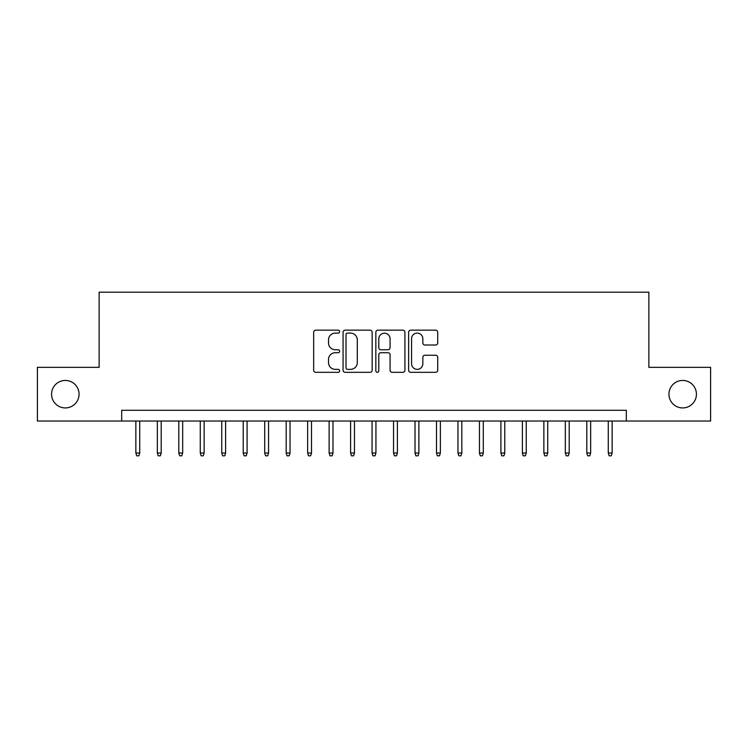 <?xml version="1.0" encoding="UTF-8"?>
<svg xmlns="http://www.w3.org/2000/svg" width="748" height="748" viewBox="0 0 748 748"><rect width="100%" height="100%" fill="white"/><g stroke="black" fill="none" stroke-linecap="round" stroke-linejoin="round"><path stroke-width="1.12" d="M339.639 331.635A1.477 1.477 0 0 0 338.171 330.158L315.768 330.158A2.104 2.104 0 0 0 313.664 332.271L313.664 370.204A2.104 2.104 0 0 0 315.768 372.317L338.171 372.317A1.477 1.477 0 0 0 339.639 370.84A1.477 1.477 0 0 0 338.171 369.362L335.272 369.362A6.741 6.741 0 0 1 328.522 362.621L328.522 359.461A6.741 6.741 0 0 1 335.272 352.71L338.171 352.71A1.477 1.477 0 0 0 339.639 351.242A1.477 1.477 0 0 0 338.171 349.765L335.272 349.765A6.741 6.741 0 0 1 328.522 343.014L328.522 339.854A6.741 6.741 0 0 1 335.272 333.112L338.171 333.112A1.477 1.477 0 0 0 339.639 331.635M668.936 394.187A13.745 13.745 0 0 0 682.681 407.931A13.745 13.745 0 0 0 696.425 394.187A13.745 13.745 0 0 0 682.681 380.442A13.745 13.745 0 0 0 668.936 394.187M51.575 394.187A13.745 13.745 0 0 0 65.319 407.931A13.745 13.745 0 0 0 79.064 394.187A13.745 13.745 0 0 0 65.319 380.442A13.745 13.745 0 0 0 51.575 394.187M435.598 345.024A2.104 2.104 0 0 0 437.711 342.911L437.711 332.271A2.104 2.104 0 0 0 435.598 330.158L410.727 330.158A2.104 2.104 0 0 0 408.623 332.271L408.623 370.204A2.104 2.104 0 0 0 410.727 372.317L435.598 372.317A2.104 2.104 0 0 0 437.711 370.204L437.711 357.348A2.104 2.104 0 0 0 435.598 355.244L424.958 355.244A2.104 2.104 0 0 0 422.844 357.348L422.844 363.724A5.638 5.638 0 0 1 417.206 369.362A5.638 5.638 0 0 1 411.568 363.724L411.568 338.751A5.638 5.638 0 0 1 417.206 333.112A5.638 5.638 0 0 1 422.844 338.751L422.844 342.911A2.104 2.104 0 0 0 424.958 345.024L435.598 345.024M121.681 421.031L37.4 421.031L37.4 367.343L99.138 367.343L99.138 292.188L648.862 292.188L648.862 367.343L710.6 367.343L710.6 421.031L626.319 421.031L626.319 410.287L121.681 410.287L121.681 421.031L626.319 421.031M372.158 332.271A2.104 2.104 0 0 0 370.045 330.158L345.174 330.158A2.104 2.104 0 0 0 343.07 332.271L343.07 370.204A2.104 2.104 0 0 0 345.174 372.317L370.045 372.317A2.104 2.104 0 0 0 372.158 370.204L372.158 332.271M377.955 330.158L402.826 330.158A2.104 2.104 0 0 1 404.93 332.271L404.93 370.204A2.104 2.104 0 0 1 402.826 372.317L392.176 372.317A2.104 2.104 0 0 1 390.073 370.204L390.073 354.823A2.104 2.104 0 0 0 387.96 352.71L380.9 352.71A2.104 2.104 0 0 0 378.797 354.823L378.797 370.84A1.477 1.477 0 0 1 377.319 372.317A1.477 1.477 0 0 1 375.842 370.84L375.842 332.271A2.104 2.104 0 0 1 377.955 330.158M347.493 333.112A1.477 1.477 0 0 0 346.015 334.59L346.015 367.885A1.477 1.477 0 0 0 347.493 369.362L350.55 369.362A6.741 6.741 0 0 0 357.292 362.621L357.292 339.854A6.741 6.741 0 0 0 350.55 333.112L347.493 333.112M390.073 338.853A5.638 5.638 0 0 0 384.435 333.215A5.638 5.638 0 0 0 378.797 338.853L378.797 347.652A2.104 2.104 0 0 0 380.9 349.765L387.96 349.765A2.104 2.104 0 0 0 390.073 347.652L390.073 338.853M139.726 453.026L138.866 455.812L136.716 455.812L135.856 453.026L139.726 453.026L139.726 421.031M135.856 453.026L135.856 421.031M161.194 453.026L160.334 455.812L158.193 455.812L157.332 453.026L161.194 453.026L161.194 421.031M157.332 453.026L157.332 421.031M182.671 453.026L181.811 455.812L179.66 455.812L178.8 453.026L182.671 453.026L182.671 421.031M178.8 453.026L178.8 421.031M204.139 453.026L203.288 455.812L201.137 455.812L200.277 453.026L204.139 453.026L204.139 421.031M200.277 453.026L200.277 421.031M225.616 453.026L224.755 455.812L222.614 455.812L221.754 453.026L225.616 453.026L225.616 421.031M221.754 453.026L221.754 421.031M247.092 453.026L246.232 455.812L244.082 455.812L243.222 453.026L247.092 453.026L247.092 421.031M243.222 453.026L243.222 421.031M268.56 453.026L267.709 455.812L265.559 455.812L264.699 453.026L268.56 453.026L268.56 421.031M264.699 453.026L264.699 421.031M290.037 453.026L289.177 455.812L287.036 455.812L286.175 453.026L290.037 453.026L290.037 421.031M286.175 453.026L286.175 421.031M311.514 453.026L310.654 455.812L308.503 455.812L307.643 453.026L311.514 453.026L311.514 421.031M307.643 453.026L307.643 421.031M332.982 453.026L332.131 455.812L329.98 455.812L329.12 453.026L332.982 453.026L332.982 421.031M329.12 453.026L329.12 421.031M354.459 453.026L353.598 455.812L351.457 455.812L350.597 453.026L354.459 453.026L354.459 421.031M350.597 453.026L350.597 421.031M375.935 453.026L375.075 455.812L372.925 455.812L372.065 453.026L375.935 453.026L375.935 421.031M372.065 453.026L372.065 421.031M397.403 453.026L396.543 455.812L394.402 455.812L393.541 453.026L397.403 453.026L397.403 421.031M393.541 453.026L393.541 421.031M418.88 453.026L418.02 455.812L415.869 455.812L415.018 453.026L418.88 453.026L418.88 421.031M415.018 453.026L415.018 421.031M440.357 453.026L439.497 455.812L437.346 455.812L436.486 453.026L440.357 453.026L440.357 421.031M436.486 453.026L436.486 421.031M461.825 453.026L460.964 455.812L458.823 455.812L457.963 453.026L461.825 453.026L461.825 421.031M457.963 453.026L457.963 421.031M483.302 453.026L482.441 455.812L480.291 455.812L479.44 453.026L483.302 453.026L483.302 421.031M479.44 453.026L479.44 421.031M504.778 453.026L503.918 455.812L501.768 455.812L500.908 453.026L504.778 453.026L504.778 421.031M500.908 453.026L500.908 421.031M526.246 453.026L525.386 455.812L523.245 455.812L522.385 453.026L526.246 453.026L526.246 421.031M522.385 453.026L522.385 421.031M547.723 453.026L546.863 455.812L544.712 455.812L543.861 453.026L547.723 453.026L547.723 421.031M543.861 453.026L543.861 421.031M569.2 453.026L568.34 455.812L566.189 455.812L565.329 453.026L569.2 453.026L569.2 421.031M565.329 453.026L565.329 421.031M590.668 453.026L589.807 455.812L587.666 455.812L586.806 453.026L590.668 453.026L590.668 421.031M586.806 453.026L586.806 421.031M612.145 453.026L611.284 455.812L609.134 455.812L608.274 453.026L612.145 453.026L612.145 421.031M608.274 453.026L608.274 421.031"/></g></svg>
